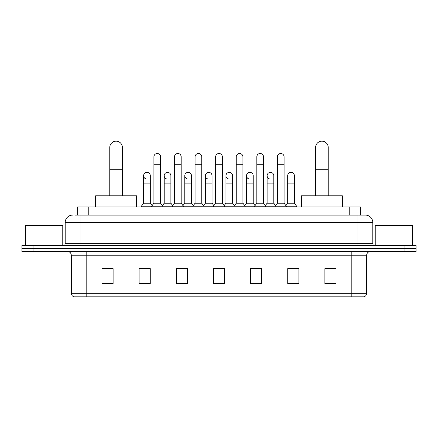 <?xml version="1.0" encoding="UTF-8"?>
<svg xmlns="http://www.w3.org/2000/svg" width="438" height="438" viewBox="0 0 438 438"><rect width="100%" height="100%" fill="white"/><g stroke="black" fill="none" stroke-linecap="round" stroke-linejoin="round"><path stroke-width="0.66" d="M77.636 215.096L77.636 206.928L360.365 206.928L360.365 215.096M75.385 215.096L365.385 215.096A7.43 7.43 0 0 1 372.815 222.531L372.815 243.709C372.913 244.826 373.537 245.444 374.676 245.565M75.216 215.096L80.044 215.096L80.044 222.531L65.185 222.531L65.185 243.709A1.856 1.856 0 0 1 63.324 245.565M72.615 215.096A7.43 7.43 0 0 0 65.185 222.531M33.047 245.565L21.9 245.565L21.9 248.538L33.047 248.538L21.9 248.538L21.9 251.511L33.047 251.511L33.047 248.538L404.953 248.538L33.047 248.538L33.047 245.565L404.953 245.565L404.953 248.538L416.1 248.538L404.953 248.538L404.953 251.511L33.047 251.511M404.953 251.511L416.1 251.511L416.1 245.565L404.953 245.565M372.815 222.531L357.955 222.531L357.955 215.096L365.385 215.096M366.688 293.268C366.584 295.053 365.692 296.241 364.011 296.838L351.824 296.838L351.824 293.268L366.688 293.268L366.688 255.223A3.718 3.718 0 0 1 370.4 251.511M351.824 296.838L73.989 296.838A3.718 3.718 0 0 1 71.312 293.268L71.312 255.223C71.093 252.967 69.856 251.73 67.6 251.511M336.034 283.501L336.034 268.636L324.886 268.636L324.886 283.501L336.034 283.501M298.88 283.501L298.88 268.636L287.733 268.636L287.733 283.501L298.88 283.501M261.727 283.501L261.727 268.636L250.58 268.636L250.58 283.501L261.727 283.501M113.113 283.501L113.113 268.636L101.966 268.636L101.966 283.501L113.113 283.501M150.267 283.501L150.267 268.636L139.12 268.636L139.12 283.501L150.267 283.501M187.42 283.501L187.42 268.636L176.273 268.636L176.273 283.501L187.42 283.501M224.574 283.501L224.574 268.636L213.426 268.636L213.426 283.501L224.574 283.501M287.733 268.713L294.758 268.713M324.886 268.713L335.289 268.713M184.409 268.713L181.551 268.713M143.242 268.713L150.267 268.713M102.711 268.713L113.113 268.713M256.449 268.713L253.591 268.713M215.282 268.713L222.718 268.713M187.42 268.713L176.273 268.713M261.727 268.713L250.58 268.713M62.771 245.565L62.771 225.504L25.618 225.504L25.618 245.565M109.768 195.781L109.768 147.48A6.318 6.318 0 0 1 116.086 141.162A6.318 6.318 0 0 1 122.399 147.48A6.318 6.318 0 0 0 116.086 141.162M122.399 195.781L122.399 147.48M136.519 206.928L136.519 195.781L95.648 195.781L95.648 206.928M315.601 195.781L315.601 147.48A6.318 6.318 0 0 1 321.914 141.162A6.318 6.318 0 0 1 328.232 147.48A6.318 6.318 0 0 0 321.914 141.162M328.232 195.781L328.232 147.48M342.352 206.928L342.352 195.781L301.481 195.781L301.481 206.928M153.908 164.272L160.593 164.272L160.593 203.21L153.908 203.21L153.908 156.842A3.345 3.345 0 0 1 157.461 153.503A3.345 3.345 0 0 1 160.593 156.842A3.345 3.345 0 0 0 157.461 153.503M153.908 203.21L151.679 206.183L151.679 206.928M160.593 203.21L162.821 206.183L141.386 206.183L141.386 206.928M174.488 203.21L174.488 164.272L181.179 164.272L181.179 203.21L174.488 203.21L172.26 206.183L162.821 206.183L162.821 206.928M174.488 164.272L174.488 156.842A3.345 3.345 0 0 1 178.042 153.503A3.345 3.345 0 0 1 181.179 156.842A3.345 3.345 0 0 0 178.042 153.503M181.179 203.21L183.407 206.183L172.26 206.183L172.26 206.928M195.074 203.21L195.074 164.272L201.759 164.272L201.759 203.21L195.074 203.21L192.846 206.183L183.407 206.183L183.407 206.928M195.074 164.272L195.074 156.842A3.345 3.345 0 0 1 198.628 153.503A3.345 3.345 0 0 1 201.759 156.842A3.345 3.345 0 0 0 198.628 153.503M201.759 203.21L203.988 206.183L192.846 206.183L192.846 206.928M215.655 203.21L215.655 164.272L222.345 164.272L222.345 203.21L215.655 203.21L213.426 206.183L203.988 206.183L203.988 206.928M215.655 164.272L215.655 156.842A3.345 3.345 0 0 1 219.208 153.503A3.345 3.345 0 0 1 222.345 156.842A3.345 3.345 0 0 0 219.208 153.503M222.345 203.21L224.574 206.183L213.426 206.183L213.426 206.928M236.241 203.21L236.241 164.272L242.926 164.272L242.926 203.21L236.241 203.21L234.012 206.183L224.574 206.183L224.574 206.928M236.241 164.272L236.241 156.842A3.345 3.345 0 0 1 239.794 153.503A3.345 3.345 0 0 1 242.926 156.842A3.345 3.345 0 0 0 239.794 153.503M242.926 203.21L245.154 206.183L234.012 206.183L234.012 206.928M256.821 203.21L256.821 164.272L263.512 164.272L263.512 203.21L256.821 203.21L254.593 206.183L245.154 206.183L245.154 206.928M256.821 164.272L256.821 156.842A3.345 3.345 0 0 1 260.375 153.503A3.345 3.345 0 0 1 263.512 156.842A3.345 3.345 0 0 0 260.375 153.503M263.512 203.21L265.74 206.183L254.593 206.183L254.593 206.928M277.407 203.21L277.407 164.272L284.092 164.272L284.092 203.21L277.407 203.21L275.179 206.183L265.74 206.183L265.74 206.928M277.407 164.272L277.407 156.842A3.345 3.345 0 0 1 280.961 153.503A3.345 3.345 0 0 1 284.092 156.842A3.345 3.345 0 0 0 280.961 153.503M284.092 203.21L286.321 206.183L275.179 206.183L275.179 206.928M294.385 203.21L294.385 183.144L287.695 183.144L287.695 203.21L294.385 203.21L296.614 206.183L286.321 206.183L286.321 206.928M146.746 179.054A3.345 3.345 0 0 1 143.615 175.715A3.345 3.345 0 0 1 147.168 172.38A3.345 3.345 0 0 1 150.305 175.715L150.305 183.144L143.615 183.144L143.615 175.715M150.305 183.144L150.305 203.21L143.615 203.21L143.615 183.144M143.615 203.21L141.386 206.183M150.305 203.21L152.106 205.614M167.332 179.054A3.345 3.345 0 0 1 164.201 175.715A3.345 3.345 0 0 1 167.754 172.38A3.345 3.345 0 0 1 170.886 175.715L170.886 183.144L164.201 183.144L164.201 175.715M170.886 183.144L170.886 203.21L164.201 203.21L164.201 183.144M164.201 203.21L162.394 205.614M170.886 203.21L172.687 205.614M187.913 179.054A3.345 3.345 0 0 1 184.781 175.715A3.345 3.345 0 0 1 188.335 172.38A3.345 3.345 0 0 1 191.472 175.715L191.472 183.144L184.781 183.144L184.781 175.715M191.472 183.144L191.472 203.21L184.781 203.21L184.781 183.144M184.781 203.21L182.98 205.614M191.472 203.21L193.273 205.614M208.499 179.054A3.345 3.345 0 0 1 205.367 175.715A3.345 3.345 0 0 1 208.921 172.38A3.345 3.345 0 0 1 212.052 175.715L212.052 183.144L205.367 183.144L205.367 175.715M212.052 183.144L212.052 203.21L205.367 203.21L205.367 183.144M205.367 203.21L203.56 205.614M212.052 203.21L213.853 205.614M229.079 179.054A3.345 3.345 0 0 1 225.948 175.715A3.345 3.345 0 0 1 229.501 172.38A3.345 3.345 0 0 1 232.633 175.715L232.633 183.144L225.948 183.144L225.948 175.715M232.633 183.144L232.633 203.21L225.948 203.21L225.948 183.144M225.948 203.21L224.146 205.614M232.633 203.21L234.439 205.614M249.665 179.054A3.345 3.345 0 0 1 246.528 175.715A3.345 3.345 0 0 1 250.087 172.38A3.345 3.345 0 0 1 253.219 175.715L253.219 183.144L246.528 183.144L246.528 175.715M253.219 183.144L253.219 203.21L246.528 203.21L246.528 183.144M246.528 203.21L244.727 205.614M253.219 203.21L255.02 205.614M270.246 179.054A3.345 3.345 0 0 1 267.114 175.715A3.345 3.345 0 0 1 270.668 172.38A3.345 3.345 0 0 1 273.799 175.715L273.799 183.144L267.114 183.144L267.114 175.715M273.799 183.144L273.799 203.21L267.114 203.21L267.114 183.144M267.114 203.21L265.313 205.614M273.799 203.21L275.606 205.614M287.695 183.144L287.695 175.715A3.345 3.345 0 0 1 291.254 172.38A3.345 3.345 0 0 1 294.385 175.715L294.385 183.144M287.695 203.21L285.894 205.614M296.614 206.183L296.614 206.928M412.382 245.565L412.382 225.504L375.229 225.504L375.229 245.565M88.783 215.096L88.783 206.928M349.217 215.096L349.217 206.928M80.044 245.565L80.044 243.709L372.815 243.709M65.185 243.709L80.044 243.709L80.044 222.531L357.955 222.531L357.955 245.565M351.824 251.511L351.824 255.223L71.312 255.223M366.688 255.223L351.824 255.223L351.824 293.268L86.177 293.268L86.177 296.838M71.312 293.268L86.177 293.268L86.177 251.511M224.574 282.981L213.426 282.981M187.42 282.981L176.273 282.981M150.267 282.981L139.12 282.981M113.113 282.981L101.966 282.981M261.727 282.981L250.58 282.981M298.88 282.981L287.733 282.981M336.034 282.981L324.886 282.981M109.768 169.769L122.399 169.769M315.601 169.769L328.232 169.769M160.593 164.272L160.593 156.842M181.179 164.272L181.179 156.842M201.759 164.272L201.759 156.842M222.345 164.272L222.345 156.842M242.926 164.272L242.926 156.842M263.512 164.272L263.512 156.842M284.092 164.272L284.092 156.842"/></g></svg>
